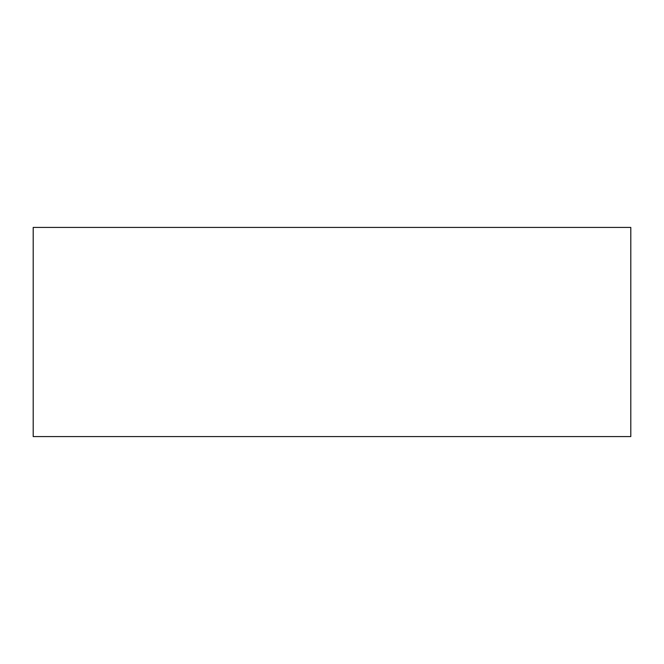 <?xml version="1.0" encoding="UTF-8"?>
<svg xmlns="http://www.w3.org/2000/svg" width="664" height="664" viewBox="0 0 664 664"><rect width="100%" height="100%" fill="white"/><g stroke="black" fill="none" stroke-linecap="round" stroke-linejoin="round"><path stroke-width="1" d="M630.8 227.42L630.8 436.58L33.2 436.58L33.2 227.42L630.8 227.42"/></g></svg>
